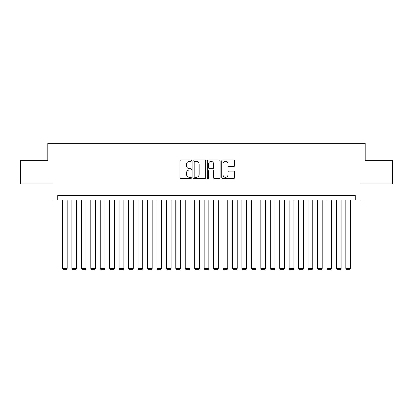 <?xml version="1.0" encoding="UTF-8"?>
<svg xmlns="http://www.w3.org/2000/svg" width="413" height="413" viewBox="0 0 413 413"><rect width="100%" height="100%" fill="white"/><g stroke="black" fill="none" stroke-linecap="round" stroke-linejoin="round"><path stroke-width="0.62" d="M191.389 160.709A0.65 0.65 0 0 0 190.739 160.058L180.889 160.058A0.929 0.929 0 0 0 179.96 160.987L179.96 177.673A0.929 0.929 0 0 0 180.889 178.602L190.739 178.602A0.65 0.65 0 0 0 191.389 177.951A0.65 0.65 0 0 0 190.739 177.306L189.464 177.306A2.968 2.968 0 0 1 186.495 174.338L186.495 172.944A2.968 2.968 0 0 1 189.464 169.98L190.739 169.98A0.65 0.65 0 0 0 191.389 169.33A0.65 0.65 0 0 0 190.739 168.68L189.464 168.68A2.968 2.968 0 0 1 186.495 165.716L186.495 164.322A2.968 2.968 0 0 1 189.464 161.354L190.739 161.354A0.65 0.65 0 0 0 191.389 160.709M233.598 166.594A0.929 0.929 0 0 0 234.522 165.67L234.522 160.987A0.929 0.929 0 0 0 233.598 160.058L222.659 160.058A0.929 0.929 0 0 0 221.729 160.987L221.729 177.673A0.929 0.929 0 0 0 222.659 178.602L233.598 178.602A0.929 0.929 0 0 0 234.522 177.673L234.522 172.02A0.929 0.929 0 0 0 233.598 171.09L228.916 171.09A0.929 0.929 0 0 0 227.986 172.02L227.986 174.823A2.478 2.478 0 0 1 225.508 177.306A2.478 2.478 0 0 1 223.025 174.823L223.025 163.837A2.478 2.478 0 0 1 225.508 161.354A2.478 2.478 0 0 1 227.986 163.837L227.986 165.67A0.929 0.929 0 0 0 228.916 166.594L233.598 166.594M355.273 200.031L359.997 200.031L359.997 183.971L392.35 183.971L392.35 160.358L365.195 160.358L365.195 143.352L47.805 143.352L47.805 160.358L20.65 160.358L20.65 183.971L53.003 183.971L53.003 200.031L355.273 200.031L355.273 195.308L57.727 195.308L57.727 200.031M205.689 160.987A0.929 0.929 0 0 0 204.76 160.058L193.821 160.058A0.929 0.929 0 0 0 192.892 160.987L192.892 177.673A0.929 0.929 0 0 0 193.821 178.602L204.76 178.602A0.929 0.929 0 0 0 205.689 177.673L205.689 160.987M208.24 160.058L219.179 160.058A0.929 0.929 0 0 1 220.108 160.987L220.108 177.673A0.929 0.929 0 0 1 219.179 178.602L214.497 178.602A0.929 0.929 0 0 1 213.567 177.673L213.567 170.905A0.929 0.929 0 0 0 212.643 169.98L209.536 169.98A0.929 0.929 0 0 0 208.611 170.905L208.611 177.951A0.65 0.65 0 0 1 207.961 178.602A0.65 0.65 0 0 1 207.311 177.951L207.311 160.987A0.929 0.929 0 0 1 208.24 160.058M194.843 161.354A0.65 0.65 0 0 0 194.193 162.004L194.193 176.656A0.65 0.65 0 0 0 194.843 177.306L196.185 177.306A2.968 2.968 0 0 0 199.154 174.338L199.154 164.322A2.968 2.968 0 0 0 196.185 161.354L194.843 161.354M213.567 163.884A2.478 2.478 0 0 0 211.089 161.4A2.478 2.478 0 0 0 208.611 163.884L208.611 167.755A0.929 0.929 0 0 0 209.536 168.68L212.643 168.68A0.929 0.929 0 0 0 213.567 167.755L213.567 163.884M67.169 200.031L67.169 268.419L62.451 268.419L62.451 200.031M67.169 268.419L66.462 269.648L63.158 269.648L62.451 268.419M76.617 200.031L76.617 268.419L71.893 268.419L71.893 200.031M76.617 268.419L75.909 269.648L72.605 269.648L71.893 268.419M86.064 200.031L86.064 268.419L81.34 268.419L81.34 200.031M86.064 268.419L85.357 269.648L82.048 269.648L81.34 268.419M95.511 200.031L95.511 268.419L90.788 268.419L90.788 200.031M95.511 268.419L94.799 269.648L91.495 269.648L90.788 268.419M104.954 200.031L104.954 268.419L100.235 268.419L100.235 200.031M104.954 268.419L104.246 269.648L100.942 269.648L100.235 268.419M114.401 200.031L114.401 268.419L109.677 268.419L109.677 200.031M114.401 268.419L113.694 269.648L110.385 269.648L109.677 268.419M123.848 200.031L123.848 268.419L119.125 268.419L119.125 200.031M123.848 268.419L123.141 269.648L119.832 269.648L119.125 268.419M133.296 200.031L133.296 268.419L128.572 268.419L128.572 200.031M133.296 268.419L132.583 269.648L129.279 269.648L128.572 268.419M142.738 200.031L142.738 268.419L138.014 268.419L138.014 200.031M142.738 268.419L142.031 269.648L138.727 269.648L138.014 268.419M152.185 200.031L152.185 268.419L147.462 268.419L147.462 200.031M152.185 268.419L151.478 269.648L148.169 269.648L147.462 268.419M161.633 200.031L161.633 268.419L156.909 268.419L156.909 200.031M161.633 268.419L160.925 269.648L157.616 269.648L156.909 268.419M171.08 200.031L171.08 268.419L166.356 268.419L166.356 200.031M171.08 268.419L170.368 269.648L167.064 269.648L166.356 268.419M180.522 200.031L180.522 268.419L175.799 268.419L175.799 200.031M180.522 268.419L179.815 269.648L176.511 269.648L175.799 268.419M189.97 200.031L189.97 268.419L185.246 268.419L185.246 200.031M189.97 268.419L189.262 269.648L185.953 269.648L185.246 268.419M199.417 200.031L199.417 268.419L194.693 268.419L194.693 200.031M199.417 268.419L198.705 269.648L195.401 269.648L194.693 268.419M208.859 200.031L208.859 268.419L204.141 268.419L204.141 200.031M208.859 268.419L208.152 269.648L204.848 269.648L204.141 268.419M218.307 200.031L218.307 268.419L213.583 268.419L213.583 200.031M218.307 268.419L217.599 269.648L214.295 269.648L213.583 268.419M227.754 200.031L227.754 268.419L223.03 268.419L223.03 200.031M227.754 268.419L227.047 269.648L223.738 269.648L223.03 268.419M237.201 200.031L237.201 268.419L232.478 268.419L232.478 200.031M237.201 268.419L236.489 269.648L233.185 269.648L232.478 268.419M246.644 200.031L246.644 268.419L241.92 268.419L241.92 200.031M246.644 268.419L245.936 269.648L242.632 269.648L241.92 268.419M256.091 200.031L256.091 268.419L251.367 268.419L251.367 200.031M256.091 268.419L255.384 269.648L252.075 269.648L251.367 268.419M265.538 200.031L265.538 268.419L260.815 268.419L260.815 200.031M265.538 268.419L264.831 269.648L261.522 269.648L260.815 268.419M274.986 200.031L274.986 268.419L270.262 268.419L270.262 200.031M274.986 268.419L274.273 269.648L270.969 269.648L270.262 268.419M284.428 200.031L284.428 268.419L279.704 268.419L279.704 200.031M284.428 268.419L283.721 269.648L280.417 269.648L279.704 268.419M293.875 200.031L293.875 268.419L289.152 268.419L289.152 200.031M293.875 268.419L293.168 269.648L289.859 269.648L289.152 268.419M303.323 200.031L303.323 268.419L298.599 268.419L298.599 200.031M303.323 268.419L302.615 269.648L299.306 269.648L298.599 268.419M312.765 200.031L312.765 268.419L308.046 268.419L308.046 200.031M312.765 268.419L312.058 269.648L308.754 269.648L308.046 268.419M322.212 200.031L322.212 268.419L317.489 268.419L317.489 200.031M322.212 268.419L321.505 269.648L318.201 269.648L317.489 268.419M331.66 200.031L331.66 268.419L326.936 268.419L326.936 200.031M331.66 268.419L330.952 269.648L327.643 269.648L326.936 268.419M341.107 200.031L341.107 268.419L336.383 268.419L336.383 200.031M341.107 268.419L340.395 269.648L337.091 269.648L336.383 268.419M350.549 200.031L350.549 268.419L345.831 268.419L345.831 200.031M350.549 268.419L349.842 269.648L346.538 269.648L345.831 268.419"/></g></svg>

